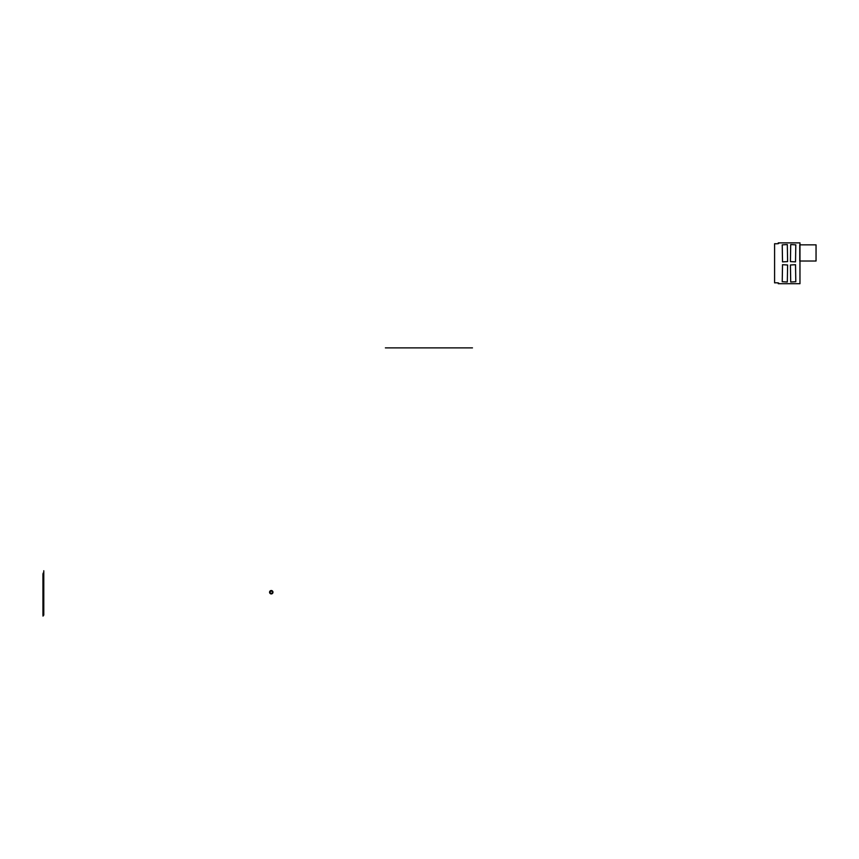 <?xml version="1.0" encoding="UTF-8"?>
<svg xmlns="http://www.w3.org/2000/svg" width="859" height="859" viewBox="0 0 859 859"><rect width="100%" height="100%" fill="white"/><g stroke="black" fill="none" stroke-linecap="round" stroke-linejoin="round"><path stroke-width="1.29" d="M272.41 592.227A1.138 1.138 0 0 1 270.703 593.215A1.138 1.138 0 0 1 270.703 591.25A1.138 1.138 0 0 1 272.41 592.227M272.464 592.227A1.192 1.192 0 0 0 270.682 591.196A1.192 1.192 0 0 0 270.682 593.268A1.192 1.192 0 0 0 272.464 592.227M272.915 592.227A1.643 1.643 0 0 1 270.456 593.655A1.643 1.643 0 0 1 270.456 590.809A1.643 1.643 0 0 1 272.915 592.227M272.969 592.227A1.697 1.697 0 0 0 270.424 590.756A1.697 1.697 0 0 0 270.424 593.698A1.697 1.697 0 0 0 272.969 592.227M385.39 347.884L472.471 347.884M42.95 574.166L42.95 615.162L42.95 574.166M43.036 614.969L43.036 616.128L43.036 614.969M43.036 573.2C43.036 574.403 43.036 574.403 43.036 573.2M43.788 570.763L43.788 615.162M42.95 594.75L42.95 594.75C42.95 599.958 42.95 593.193 42.95 594.75L42.95 594.75C42.95 593.193 42.95 599.958 42.95 594.75L42.95 594.75C42.95 599.958 42.95 593.193 42.95 594.75L42.95 594.75C42.95 593.193 42.95 599.958 42.95 594.75M42.95 595.727C42.95 600.838 42.95 594.825 42.95 595.727C42.95 594.825 42.95 600.838 42.95 595.727C42.95 600.838 42.95 594.825 42.95 595.727C42.95 594.825 42.95 600.838 42.95 595.727M42.95 596.747C42.95 601.858 42.95 595.845 42.95 596.747C42.95 595.845 42.95 601.858 42.95 596.747C42.95 601.858 42.95 595.845 42.95 596.747C42.95 595.845 42.95 601.858 42.95 596.747M42.95 597.767C42.95 602.878 42.95 596.865 42.95 597.767C42.95 596.865 42.95 602.878 42.95 597.767C42.95 602.878 42.95 596.865 42.95 597.767C42.95 596.865 42.95 602.878 42.95 597.767M42.95 598.787C42.95 603.898 42.95 597.885 42.95 598.787C42.95 597.885 42.95 603.898 42.95 598.787C42.95 603.898 42.95 597.885 42.95 598.787C42.95 597.885 42.95 603.898 42.95 598.787M42.95 599.807C42.95 604.908 42.95 598.895 42.95 599.807C42.95 598.895 42.95 604.908 42.95 599.807C42.95 604.908 42.95 598.895 42.95 599.807C42.95 598.895 42.95 604.908 42.95 599.807M42.95 600.817C42.95 602.148 42.95 602.148 42.95 600.817C42.95 602.148 42.95 602.148 42.95 600.817C42.95 602.148 42.95 602.148 42.95 600.817C42.95 602.148 42.95 602.148 42.95 600.817M42.95 594.578L42.95 594.578C42.95 596.135 42.95 589.371 42.95 594.578L42.95 594.578C42.95 589.371 42.95 596.135 42.95 594.578L42.95 594.578C42.95 596.135 42.95 589.371 42.95 594.578L42.95 594.578C42.95 589.371 42.95 596.135 42.95 594.578M42.95 593.601C42.95 594.503 42.95 588.49 42.95 593.601C42.95 588.49 42.95 594.503 42.95 593.601C42.95 594.503 42.95 588.49 42.95 593.601C42.95 588.49 42.95 594.503 42.95 593.601M42.95 592.581C42.95 593.483 42.95 587.47 42.95 592.581C42.95 587.47 42.95 593.483 42.95 592.581C42.95 593.483 42.95 587.47 42.95 592.581C42.95 587.47 42.95 593.483 42.95 592.581M42.95 591.561C42.95 592.463 42.95 586.45 42.95 591.561C42.95 586.45 42.95 592.463 42.95 591.561C42.95 592.463 42.95 586.45 42.95 591.561C42.95 586.45 42.95 592.463 42.95 591.561M42.95 590.541C42.95 591.443 42.95 585.43 42.95 590.541C42.95 585.43 42.95 591.443 42.95 590.541C42.95 591.443 42.95 585.43 42.95 590.541C42.95 585.43 42.95 591.443 42.95 590.541M42.95 589.521C42.95 590.434 42.95 584.41 42.95 589.521C42.95 584.41 42.95 590.434 42.95 589.521C42.95 590.434 42.95 584.41 42.95 589.521C42.95 584.41 42.95 590.434 42.95 589.521M42.95 588.512C42.95 587.18 42.95 587.18 42.95 588.512C42.95 587.18 42.95 587.18 42.95 588.512C42.95 587.18 42.95 587.18 42.95 588.512C42.95 587.18 42.95 587.18 42.95 588.512M778.265 283.706L799.965 283.706L799.965 242.872L778.265 242.872C779.532 243.602 778.308 243.892 774.593 243.72L774.593 282.858C778.308 282.697 779.532 282.976 778.265 283.706M790.709 244.568L790.43 261.598L795.52 261.877L795.799 244.847L790.709 244.568M787.316 244.568L782.227 244.847L782.517 261.877L787.606 261.598L787.316 244.568M790.709 282.01L795.799 281.731L795.52 264.701L790.43 264.991L790.709 282.01M787.316 282.01L787.606 264.991L782.517 264.701L782.227 281.731L787.316 282.01M799.761 244.847L799.761 261.029L816.05 261.029L816.05 244.847L799.761 244.847"/></g></svg>
